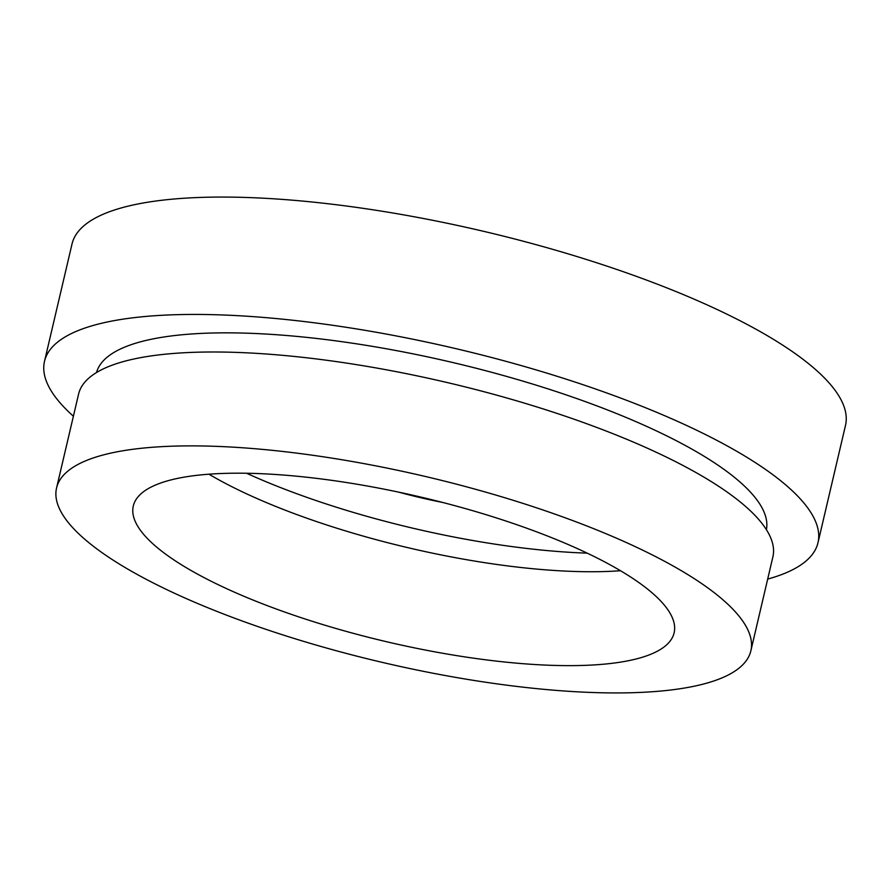 <?xml version="1.0" encoding="UTF-8"?>
<svg xmlns="http://www.w3.org/2000/svg" width="890" height="890" viewBox="0 0 890 890"><rect width="100%" height="100%" fill="white"/><g stroke="black" fill="none" stroke-linecap="round" stroke-linejoin="round"><path stroke-width="1.33" d="M620.497 570.724A277.747 74.326 13.2 0 1 592.562 571.736A277.747 74.326 13.2 0 1 208.95 474.203M236.874 473.191A277.747 74.326 13.2 0 1 530.039 529.405A277.747 74.326 13.2 0 1 674.119 632.835A277.747 74.326 13.2 0 1 570.546 665.631A277.747 74.326 13.2 0 1 277.38 609.405A277.747 74.326 13.2 0 1 133.3 505.987A277.747 74.326 13.2 0 1 236.874 473.191M73.392 416.231A397.229 106.299 13.2 0 1 44.5 361.34A397.229 106.299 13.2 0 1 192.629 314.437A397.229 106.299 13.2 0 1 611.908 394.837A397.229 106.299 13.2 0 1 817.977 542.755A397.229 106.299 13.2 0 1 767.692 579.078M44.5 361.34L72.023 243.971A397.229 106.299 13.2 0 1 220.164 197.068A397.229 106.299 13.2 0 1 639.443 277.469A397.229 106.299 13.2 0 1 845.5 425.387L817.977 542.755M96.509 372.543A344.063 92.071 13.2 0 1 224.569 332.849A344.063 92.071 13.2 0 1 586.176 401.924A344.063 92.071 13.2 0 1 766.401 529.672M617.883 692.932A356.567 95.419 13.2 0 1 241.524 620.753A356.567 95.419 13.2 0 1 56.56 487.987A356.567 95.419 13.2 0 1 189.526 445.879A356.567 95.419 13.2 0 1 565.895 518.058A356.567 95.419 13.2 0 1 750.86 650.835A356.567 95.419 13.2 0 1 617.883 692.932M56.56 487.987L78.587 394.092A356.567 95.419 13.2 0 1 211.553 351.995A356.567 95.419 13.2 0 1 587.912 424.163A356.567 95.419 13.2 0 1 772.876 556.94L750.86 650.835M442.697 502.472A175.152 46.87 13.2 0 1 398.553 492.114M587.189 553.146A292.766 78.342 13.2 0 1 246.586 473.257"/></g></svg>
